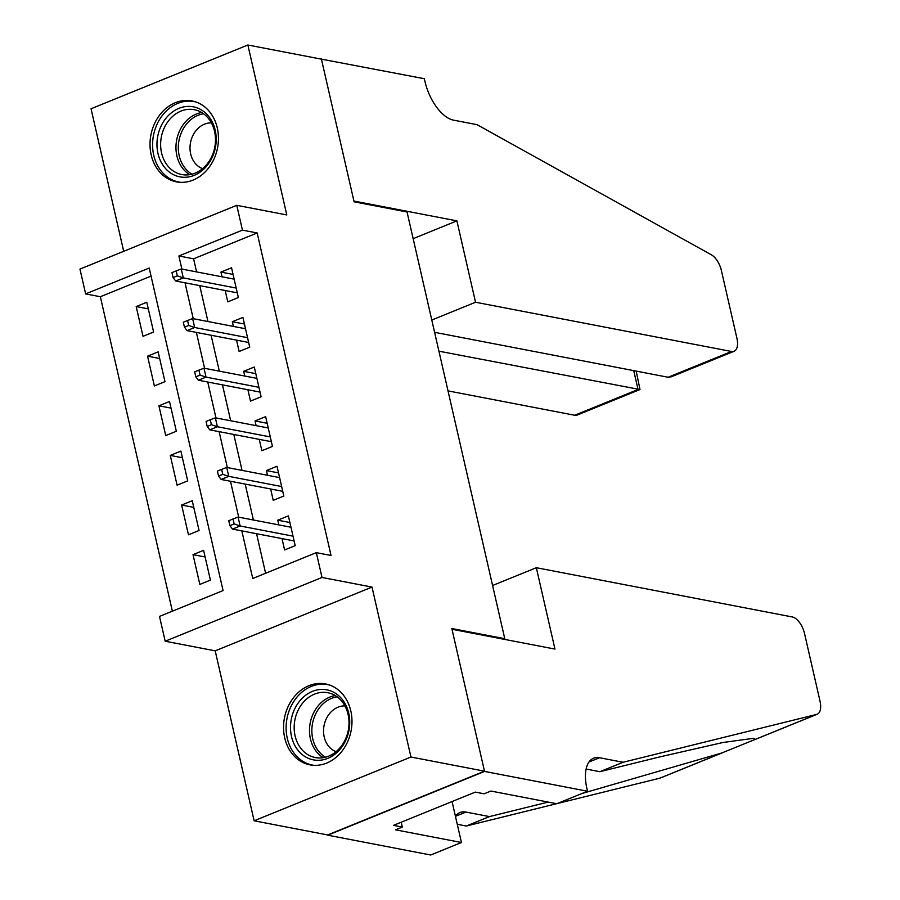 <?xml version="1.0" encoding="UTF-8"?>
<svg xmlns="http://www.w3.org/2000/svg" width="900" height="900" viewBox="0 0 900 900"><rect width="100%" height="100%" fill="white"/><g stroke="black" fill="none" stroke-linecap="round" stroke-linejoin="round"><path stroke-width="1.35" d="M151.178 154.834A41.209 33.941 -79.1 0 0 176.445 181.856A41.209 33.941 -79.1 0 0 217.294 127.946A41.209 33.941 -79.1 0 0 192.015 100.924A41.209 33.941 -79.1 0 0 151.178 154.834M284.704 737.842A41.209 33.941 -79.1 0 0 309.971 764.865A41.209 33.941 -79.1 0 0 350.82 710.966A41.209 33.941 -79.1 0 0 325.541 683.944A41.209 33.941 -79.1 0 0 284.704 737.842M151.054 276.109L100.35 296.73L85.635 293.895L79.954 269.089L236.768 205.324L242.449 230.13L178.875 255.982L181.879 269.077M503.595 639.191L504.776 638.707L407.048 211.995L354.094 201.803L321.424 59.152L247.871 45L91.046 108.765L123.694 251.303M504.776 638.707L451.822 628.526L484.493 771.176L327.679 834.941L254.126 820.789L410.94 757.024L372.015 587.081L322.009 577.462L165.184 641.227L159.502 616.41L223.076 590.569L149.209 268.043L85.635 293.895M372.015 587.081L215.201 650.846L254.126 820.789M215.201 650.846L165.184 641.227M100.35 296.73L172.373 611.19M484.493 771.176L410.94 757.024M225.18 290.509L227.779 301.86L238.365 297.551L231.547 267.784L220.95 272.093L222.03 276.806M236.542 340.132L239.141 351.484L249.739 347.175L242.91 317.407L232.324 321.705L233.404 326.419M247.905 389.756L250.504 401.096L261.101 396.787L254.284 367.02L243.686 371.329L244.766 376.043M259.267 439.369L261.866 450.72L272.464 446.411L265.646 416.644L255.049 420.952L256.129 425.655M270.63 488.993L273.229 500.332L283.826 496.024L277.009 466.256L266.411 470.565L267.491 475.279M205.132 556.988L193.016 554.648L199.834 584.426L210.42 580.117L203.602 550.339L193.016 554.648M193.759 507.364L181.643 505.035L188.46 534.803L199.058 530.494L192.24 500.726L181.643 505.035M182.396 457.751L170.28 455.411L177.097 485.19L187.695 480.881L180.877 451.103L170.28 455.411M171.034 408.127L158.917 405.799L165.735 435.566L176.333 431.257L169.515 401.49L158.917 405.799M159.671 358.504L147.555 356.175L154.373 385.954L164.97 381.645L158.153 351.866L147.555 356.175M153.607 332.021L146.79 302.254L136.192 306.562L143.01 336.33L153.607 332.021M241.841 530.876L252.743 578.498L316.316 552.656L331.031 555.48L257.164 232.965L193.59 258.806L196.594 271.901M199.732 285.615L207.956 321.525M211.095 335.239L219.319 371.149M222.458 384.851L230.681 420.761M233.82 434.475L242.044 470.385M245.183 484.088L253.406 519.998M256.556 533.711L265.613 573.266M281.993 538.605L284.591 549.956L295.189 545.648L288.371 515.88L277.774 520.189L278.854 524.891M236.768 205.324L286.785 214.942L247.871 45M257.164 232.965L242.449 230.13M316.316 552.656L322.009 577.462M185.018 282.791L193.241 318.69M196.38 332.404L204.604 368.314M207.754 382.027L215.977 417.938M219.116 431.64L227.34 467.55M230.479 481.264L238.703 517.174M193.59 258.806L178.875 255.982M289.89 522.517L277.774 520.189M148.309 308.891L136.192 306.562M278.528 472.894L266.411 470.565M267.165 423.281L255.049 420.952M255.803 373.657L243.686 371.329M244.44 324.045L232.324 321.705M233.066 274.421L220.95 272.093M290.914 527.22L290.452 524.97M294.064 540.923L295.144 545.67M234.157 523.946L233.021 518.985L228.78 520.717L229.916 525.679L234.157 523.946L240.131 525.983L238.084 517.05L290.97 527.231M293.017 536.153L240.131 525.983L232.504 529.087L294.109 540.934M229.916 525.679L232.504 529.087M238.084 517.05L233.021 518.985M341.055 698.04A35.663 29.374 100.9 0 1 341.066 748.046A35.663 29.374 100.9 0 1 299.171 751.68A35.663 29.374 100.9 0 1 299.171 701.674A35.663 29.374 100.9 0 1 341.055 698.04M302.197 749.97A33.019 27.191 -79.1 0 0 315.349 757.564A33.019 27.191 -79.1 0 0 345.555 738.979A33.019 27.191 -79.1 0 0 340.976 700.301A33.019 27.191 -79.1 0 0 327.825 692.719A33.019 27.191 -79.1 0 0 297.619 711.304A33.019 27.191 -79.1 0 0 302.197 749.97M344.914 705.904A23.512 19.361 -79.1 0 0 325.395 720.866A23.512 19.361 -79.1 0 0 329.254 746.955A23.512 19.361 -79.1 0 0 336.105 751.658M329.681 685.069A40.939 33.727 -79.1 0 0 327.848 684.653A40.939 33.727 -79.1 0 0 290.396 707.704A40.939 33.727 -79.1 0 0 296.077 755.651A40.939 33.727 -79.1 0 0 312.379 765.067A40.939 33.727 -79.1 0 0 314.235 765.36M207.529 115.02A35.663 29.374 100.9 0 1 207.529 165.026A35.663 29.374 100.9 0 1 165.645 168.66A35.663 29.374 100.9 0 1 165.634 118.654A35.663 29.374 100.9 0 1 207.529 115.02M168.671 166.961A33.019 27.191 -79.1 0 0 181.822 174.544A33.019 27.191 -79.1 0 0 212.029 155.959A33.019 27.191 -79.1 0 0 207.45 117.293A33.019 27.191 -79.1 0 0 194.299 109.699A33.019 27.191 -79.1 0 0 164.081 128.284A33.019 27.191 -79.1 0 0 168.671 166.961M211.388 122.884A23.512 19.361 -79.1 0 0 191.869 137.846A23.512 19.361 -79.1 0 0 195.727 163.935A23.512 19.361 -79.1 0 0 202.579 168.638M196.144 102.049A40.939 33.727 -79.1 0 0 194.321 101.633A40.939 33.727 -79.1 0 0 156.859 124.684A40.939 33.727 -79.1 0 0 162.54 172.631A40.939 33.727 -79.1 0 0 178.852 182.047A40.939 33.727 -79.1 0 0 180.697 182.34M536.332 567.709L792.293 616.95A15.851 7.92 67.9 0 1 804.533 633.533L820.046 701.258A15.851 7.92 67.9 0 1 817.189 714.24A15.851 7.92 67.9 0 1 816.637 714.42L623.081 762.266L599.546 757.732A36.979 18.495 67.9 0 0 593.561 758.216A36.979 18.495 67.9 0 0 586.901 788.501L587.531 791.235L484.549 771.424L451.991 629.269L554.962 649.08L536.332 567.709L492.593 585.484M581.918 793.519L721.834 752.974L754.627 739.643L753.998 738.259L722.936 742.5L659.227 757.035L599.873 771.694L586.114 769.05M599.873 771.694L623.081 762.266M556.616 803.7L466.267 826.031L457.267 824.299M466.267 826.031L489.465 816.592L548.201 802.08M455.423 816.255A36.979 18.495 67.9 0 1 459.956 812.543A36.979 18.495 67.9 0 1 465.93 812.07L489.465 816.592M722.891 752.591L660.375 778.005A15.851 7.92 -112.1 0 1 659.824 778.185L557.291 803.531M484.549 771.424L327.735 835.189L430.706 855L461.441 842.501L395.539 829.822L402.311 827.066L401.209 822.229M587.531 791.235L556.796 803.734L490.894 791.055L484.11 793.811L475.29 792.113L393.491 825.367L402.311 827.066M461.441 842.501L452.059 801.551M448.02 390.881L574.684 415.249L638.044 389.486L633.724 370.631M438.93 351.18L639.979 389.543L577.238 415.046A15.851 7.92 -112.1 0 1 574.684 415.249M321.368 58.905L353.925 201.06L456.896 220.871L475.537 302.243L731.498 351.484A15.851 7.92 67.9 0 0 734.062 351.281A15.851 7.92 67.9 0 0 736.92 338.299L721.406 270.574A15.851 7.92 67.9 0 0 711.383 254.824L477.045 124.661L453.51 120.139A36.979 18.495 -112.1 0 1 424.957 81.439L424.339 78.716L320.963 59.062M456.896 220.871L413.156 238.657M475.537 302.243L431.798 320.029M434.61 332.325L668.137 377.257L731.498 351.484M734.062 351.281L671.321 376.796L668.137 377.257M636.199 371.104L639.979 389.543M279.551 477.596L279.09 475.346M283.354 493.954L283.781 496.046M282.69 491.31L283.309 493.774M222.784 474.334L221.648 469.373L217.417 471.094L218.554 476.055L222.784 474.334L228.769 476.359L226.721 467.438L279.608 477.608M281.655 486.54L228.769 476.359L221.13 479.464L282.746 491.321M218.554 476.055L221.13 479.464M226.721 467.438L221.648 469.373M268.189 427.984L267.727 425.734M271.991 444.341L272.419 446.434M271.327 441.686L271.946 444.15M211.421 424.71L210.285 419.749L206.055 421.47L207.191 426.442L211.421 424.71L217.395 426.746L215.359 417.814L268.245 427.984M270.293 436.916L217.395 426.746L209.768 429.851L271.384 441.697M207.191 426.442L209.768 429.851M215.359 417.814L210.285 419.749M256.826 378.36L256.365 376.11M260.629 394.718L261.056 396.81M259.965 392.074L260.584 394.537M200.059 375.098L198.922 370.136L194.681 371.858L195.817 376.819L200.059 375.098L206.032 377.123L203.985 368.19L256.882 378.371M258.93 387.304L206.032 377.123L198.405 380.228L260.021 392.085M195.817 376.819L198.405 380.228M203.985 368.19L198.922 370.136M245.464 328.736L245.002 326.498M249.255 345.105L249.683 347.197M248.602 342.45L249.221 344.914M188.696 325.474L187.56 320.512L183.319 322.234L184.455 327.195L188.696 325.474L194.67 327.51L192.623 318.577L245.52 328.748M247.556 337.68L194.67 327.51L187.042 330.615L248.659 342.461M184.455 327.195L187.042 330.615M192.623 318.577L187.56 320.512M234.101 279.124L233.629 276.874M237.893 295.481L238.32 297.574M237.24 292.838L237.847 295.301M177.334 275.861L176.197 270.9L171.956 272.621L173.093 277.582L177.334 275.861L183.308 277.886L181.26 268.954L234.146 279.135M236.194 288.067L183.308 277.886L175.68 280.991L237.296 292.849M173.093 277.582L175.68 280.991M181.26 268.954L176.197 270.9M323.269 757.676A33.019 27.191 100.9 0 1 317.52 752.918A33.019 27.191 100.9 0 1 311.265 718.717A33.019 27.191 100.9 0 1 335.228 695.554M337.151 696.836A31.939 26.302 -79.1 0 0 313.639 719.066A31.939 26.302 -79.1 0 0 319.613 752.389A31.939 26.302 -79.1 0 0 325.541 757.204M189.743 174.656A33.019 27.191 100.9 0 1 183.994 169.909A33.019 27.191 100.9 0 1 177.739 135.697A33.019 27.191 100.9 0 1 201.701 112.534M203.625 113.816A31.939 26.302 -79.1 0 0 180.112 136.046A31.939 26.302 -79.1 0 0 186.086 169.369A31.939 26.302 -79.1 0 0 192.015 174.184M588.96 762.041L599.546 757.732M465.93 812.07L455.445 816.334M659.824 778.185L721.834 752.974M754.627 739.643L816.637 714.42M327.848 684.653L329.265 684.923M312.379 765.067L313.796 765.337M194.321 101.633L195.739 101.903M178.852 182.047L180.259 182.317M754.436 739.766L817.189 714.24"/></g></svg>

